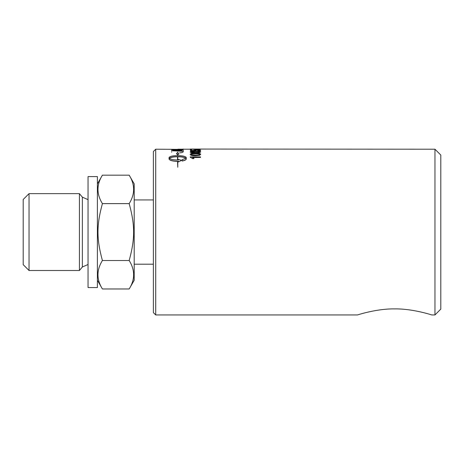 <?xml version="1.0" encoding="UTF-8"?>
<svg xmlns="http://www.w3.org/2000/svg" width="464" height="464" viewBox="0 0 464 464"><rect width="100%" height="100%" fill="white"/><g stroke="black" fill="none" stroke-linecap="round" stroke-linejoin="round"><path stroke-width="0.7" d="M197.438 149.24L197.438 149.588L196.173 149.588L196.173 149.24L197.438 149.24M190.246 156.878L200.506 156.878L200.506 157.418L192.514 157.418L194.027 158.555L192.809 158.555L190.246 157.226L190.246 156.878M194.027 158.555L192.809 158.682L190.246 157.226M200.506 157.418L192.775 157.551M179.568 152.836C181.824 152.737 183.054 152.36 183.263 151.693M171.581 151.792L171.663 152.192M183.263 149.06L183.263 149.402L177.874 149.199A1988.936 1943.041 73 0 1 181.934 149.257L183.263 149.06M199.653 149.066L434.959 149.205L434.959 314.94L431.746 314.94C431.659 314.899 412.571 308.612 394.649 308.902C376.727 308.612 357.64 314.899 357.553 314.94L155.713 314.94L155.713 149.205L183.263 149.402M181.934 150.899A1975.492 1895.196 -133.4 0 0 172.904 150.522L173.095 149.895L180.334 149.831L181.702 150.139L181.934 150.899L181.285 149.982M181.285 150.121L173.095 149.895M173.095 150.04L172.904 150.522M183.263 150.435L183.263 151.305L171.581 150.771L171.767 149.843L176.355 149.483C180.247 149.501 182.485 149.71 183.077 150.104L183.263 150.435M171.581 150.771L183.263 151.305M169.331 158.241C170.63 157.221 173.362 156.687 177.526 156.629L177.526 159.999C173.368 159.894 170.636 159.309 169.331 158.241M177.526 159.999L177.526 156.762C173.362 156.82 170.63 157.354 169.331 158.369M177.526 154.158L176.436 153.99L177.526 154.019L177.526 155.608C172.364 155.713 169.54 156.397 169.047 157.673L169.047 158.821C169.54 160.266 172.364 161.083 177.526 161.281L177.787 167.249L177.787 161.281L178.512 161.269L178.512 161.895L181.598 160.353L178.512 159.401L178.512 159.987L178.512 159.529M177.526 161.402C172.364 161.205 169.54 160.387 169.047 158.955L169.047 158.955M178.512 161.391L177.787 161.402M181.598 160.353L178.512 161.895M178.512 159.987L177.787 159.999L177.787 156.629C181.952 156.687 184.684 157.221 185.983 158.241L182.149 159.639L182.149 160.904C184.8 160.382 186.174 159.691 186.267 158.821L186.267 157.673C185.78 156.397 182.949 155.713 177.787 155.608L177.787 154.06L178.878 154.234L177.66 152.192L176.436 153.851M185.983 158.369C184.684 157.354 181.952 156.82 177.787 156.762L177.787 159.999M178.878 154.234L177.787 154.199L177.787 155.608M186.267 157.801L186.267 158.955C186.174 159.819 184.8 160.509 182.149 161.031L182.149 160.904M178.164 149.205L181.888 149.193L177.956 149.182A1993.211 1947.391 -73.2 0 0 177.874 149.188M195.466 155.075L192.015 154.837L191.284 154.344C190.994 153.903 192.392 153.671 195.466 153.642C198.54 153.677 199.938 153.903 199.653 154.338C199.938 154.785 198.546 155.034 195.466 155.075M199.653 154.471C199.938 154.042 198.54 153.81 195.466 153.781C192.392 153.81 190.994 154.042 191.284 154.477M199.63 155.185L195.466 155.568C191.98 155.556 190.24 155.144 190.246 154.338C190.176 153.596 191.916 153.224 195.466 153.23C198.934 153.213 200.674 153.578 200.68 154.338L199.63 155.318L195.466 155.707C191.98 155.689 190.24 155.278 190.246 154.471L190.246 154.338M199.63 155.318L200.68 154.338M195.466 152.459L191.284 151.908C190.994 151.589 192.392 151.421 195.466 151.403C198.54 151.421 199.938 151.589 199.653 151.908C199.938 152.238 198.546 152.424 195.466 152.459M199.653 152.047C199.938 151.728 198.54 151.566 195.466 151.542C192.392 151.56 190.994 151.728 191.284 152.053M199.63 152.54L195.466 152.836C191.98 152.818 190.24 152.511 190.246 151.908C190.176 151.363 191.916 151.096 195.466 151.107C198.934 151.09 200.674 151.357 200.68 151.908L199.63 152.679L195.466 152.975C191.98 152.958 190.24 152.65 190.246 152.047L190.246 151.908M199.63 152.679L200.68 151.908M200.68 150.22C200.593 150.562 199.642 150.765 197.826 150.835A83.584 6.751 -90.9 0 0 197.722 150.574L199.653 150.22L197.148 149.889L194.828 150.226L195.669 150.788A2412.904 2324.536 -136.2 0 0 190.42 150.591L190.42 149.773L191.62 149.773L191.62 150.406L194.358 150.504L193.72 150.168L197.032 149.71L199.439 149.814L200.68 150.365C200.593 150.707 199.642 150.91 197.826 150.974L197.826 150.835M194.358 150.649L193.72 150.168M191.62 149.918L191.62 150.406M195.825 150.556L195.669 150.928A2416.866 2328.491 -136.3 0 0 190.42 150.736L190.42 150.591M199.653 150.365L197.148 150.029L194.828 150.365M197.826 150.974A83.439 6.751 -90.9 0 0 197.722 150.713L197.722 150.574M191.284 149.066L200.68 149.066M200.68 149.211L197.438 149.315M196.173 149.327L190.246 149.066M278.394 314.94L287.744 314.94M357.553 314.94C357.64 314.899 376.727 308.612 394.649 308.902C412.571 308.612 431.659 314.899 431.746 314.94M97.394 176.575L97.394 287.57L88.044 287.57L88.044 176.575L97.394 176.575M79.414 270.506L29.041 270.506L29.041 193.645L79.414 193.645L82.354 197.148L82.354 266.997L79.414 270.506L79.414 193.645M29.041 270.506L23.2 264.66L23.2 199.485L29.041 193.645M97.394 183.877L102.416 175.172C96.489 184.655 96.489 194.138 102.416 203.621C96.489 225.382 96.489 238.763 102.416 260.524C96.489 270.007 96.489 279.49 102.416 288.973L129.172 288.973C135.099 279.49 135.099 270.007 129.172 260.524C135.099 238.763 135.099 225.382 129.172 203.621C135.099 194.138 135.099 184.655 129.172 175.172L134.195 183.877L134.195 280.268L129.172 288.973M102.416 175.172L129.172 175.172M102.416 203.621L129.172 203.621M102.416 260.524L129.172 260.524M153.375 199.943L134.195 199.943M434.959 149.205L440.8 155.046L440.8 309.099L434.959 314.94M155.713 149.205L153.375 151.542L153.375 312.603L155.713 314.94M183.263 149.205L190.246 149.205M88.044 264.503L82.354 266.997M88.044 199.642L82.354 197.148M97.394 280.268L102.416 288.973M134.195 264.202L153.375 264.202"/></g></svg>
